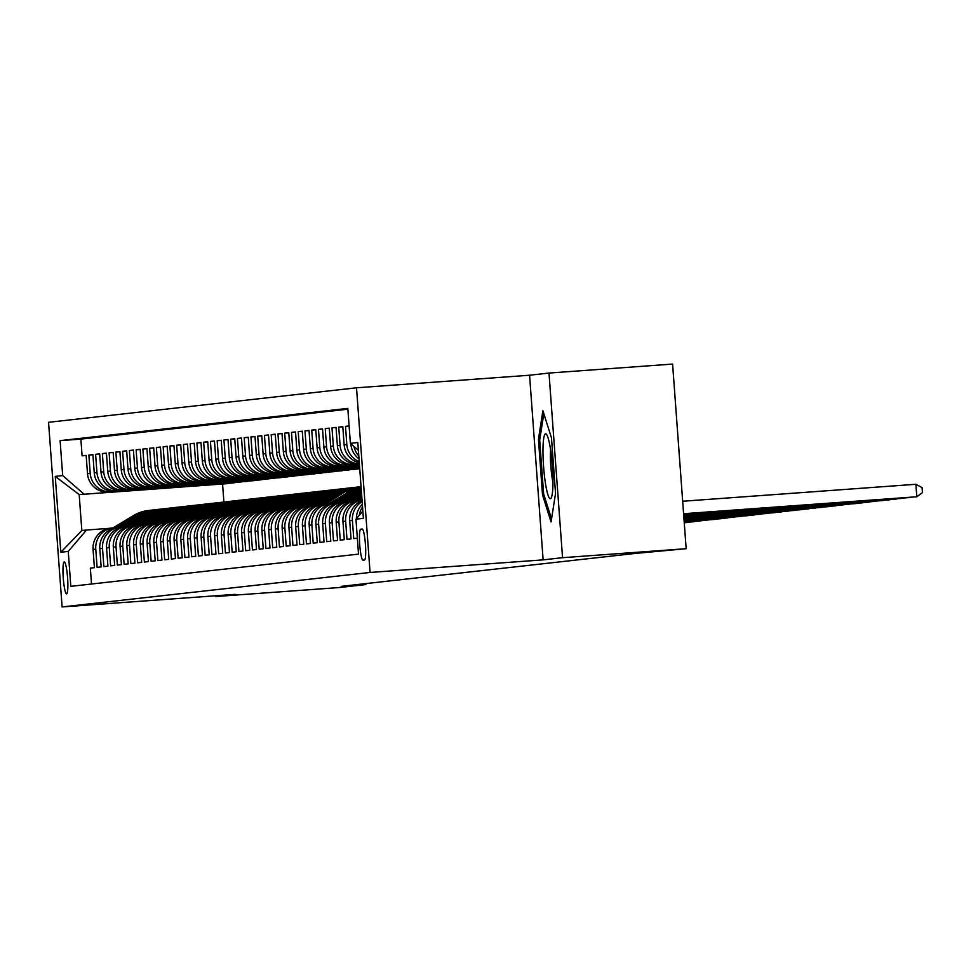 <?xml version="1.0" encoding="UTF-8"?>
<svg xmlns="http://www.w3.org/2000/svg" width="971" height="971" viewBox="0 0 971 971"><rect width="100%" height="100%" fill="white"/><g stroke="black" fill="none" stroke-linecap="round" stroke-linejoin="round"><path stroke-width="1.46" d="M66.598 593.851A16.009 2.173 -94.2 0 0 67.582 577.684A16.009 2.173 -94.2 0 0 64.256 561.918L64.256 561.918A16.009 2.173 -94.2 0 0 63.261 578.085A16.009 2.173 -94.2 0 0 66.586 593.851A16.009 2.173 -94.2 0 0 66.598 593.851M356.515 387.805L48.55 422.3L62.108 606.936L370.072 572.453L356.515 387.805L529.571 375.231L543.129 559.866L562.549 557.694L548.991 373.058L529.571 375.231M548.991 373.058L672.6 364.064L686.157 548.7L562.549 557.694M91.517 584.02L90.352 568.108L94.405 567.659L93.058 549.44L95.765 549.137A20.015 19.833 -96.4 0 1 114.08 527.739L115.658 527.629M95.765 549.137L97.1 567.355L101.154 566.906L99.819 548.688L102.513 548.384A20.015 19.833 -96.4 0 1 120.829 526.986L122.407 526.865M102.513 548.384L103.861 566.603L107.915 566.142L106.567 547.935L109.274 547.632A20.015 19.833 -96.4 0 1 127.589 526.233L129.167 526.112M109.274 547.632L110.609 565.838L114.663 565.389L113.328 547.171L116.022 546.867A20.015 19.833 -96.4 0 1 134.338 525.469L135.916 525.36M116.022 546.867L117.37 565.086L121.411 564.637L120.076 546.418L122.783 546.115A20.015 19.833 -96.4 0 1 141.086 524.716L142.664 524.607M122.783 546.115L124.118 564.333L128.172 563.872L126.837 545.666L129.531 545.362A20.015 19.833 -96.4 0 1 147.847 523.964L149.425 523.842M129.531 545.362L130.867 563.568L134.92 563.119L133.585 544.901L136.292 544.597A20.015 19.833 -96.4 0 1 154.595 523.199L156.173 523.09M136.292 544.597L137.627 562.816L141.681 562.367L140.334 544.148L143.04 543.845A20.015 19.833 -96.4 0 1 161.356 522.447L162.934 522.337M143.04 543.845L144.376 562.063L148.429 561.602L147.094 543.396L149.789 543.092A20.015 19.833 -96.4 0 1 168.104 521.694L169.682 521.573M149.789 543.092L151.136 561.311L155.19 560.85L153.843 542.631L156.549 542.34A20.015 19.833 -96.4 0 1 174.865 520.929L176.443 520.82M156.549 542.34L157.885 560.546L161.939 560.097L160.603 541.879L163.298 541.575A20.015 19.833 -96.4 0 1 181.613 520.177L183.191 520.068M163.298 541.575L164.645 559.794L168.687 559.345L167.352 541.126L170.059 540.823A20.015 19.833 -96.4 0 1 188.362 519.424L189.94 519.303M170.059 540.823L171.394 559.041L175.448 558.58L174.112 540.374L176.807 540.07A20.015 19.833 -96.4 0 1 195.122 518.672L196.7 518.55M176.807 540.07L178.142 558.276L182.196 557.827L180.861 539.609L183.568 539.306A20.015 19.833 -96.4 0 1 201.871 517.907L203.449 517.798M183.568 539.306L184.903 557.524L188.957 557.075L187.609 538.856L190.316 538.553A20.015 19.833 -96.4 0 1 208.631 517.155L210.209 517.033M190.316 538.553L191.651 556.771L195.705 556.31L194.37 538.104L197.064 537.8A20.015 19.833 -96.4 0 1 215.38 516.402L216.958 516.281M197.064 537.8L198.412 556.007L202.466 555.558L201.118 537.339L203.825 537.036A20.015 19.833 -96.4 0 1 222.141 515.637L223.718 515.528M203.825 537.036L205.16 555.254L209.214 554.805L207.879 536.587L210.573 536.283A20.015 19.833 -96.4 0 1 228.889 514.885L230.467 514.776M210.573 536.283L211.921 554.502L215.963 554.04L214.627 535.834L217.334 535.531A20.015 19.833 -96.4 0 1 235.637 514.132L237.215 514.011M217.334 535.531L218.669 553.737L222.723 553.288L221.388 535.07L224.083 534.766A20.015 19.833 -96.4 0 1 242.398 513.368L243.976 513.258M224.083 534.766L225.418 552.985L229.472 552.535L228.136 534.317L230.843 534.014A20.015 19.833 -96.4 0 1 249.146 512.615L250.724 512.506M230.843 534.014L232.178 552.232L236.232 551.771L234.885 533.565L237.592 533.261A20.015 19.833 -96.4 0 1 255.907 511.863L257.485 511.741M237.592 533.261L238.927 551.479L242.981 551.018L241.645 532.8L244.34 532.509A20.015 19.833 -96.4 0 1 262.656 511.11L264.233 510.989M244.34 532.509L245.687 550.715L249.741 550.266L248.394 532.047L251.101 531.744A20.015 19.833 -96.4 0 1 269.416 510.345L270.994 510.236M251.101 531.744L252.436 549.962L256.49 549.513L255.155 531.295L257.849 530.991A20.015 19.833 -96.4 0 1 276.165 509.593L277.742 509.472M257.849 530.991L259.196 549.21L263.238 548.749L261.903 530.542L264.61 530.239A20.015 19.833 -96.4 0 1 282.913 508.84L284.491 508.719M264.61 530.239L265.945 548.445L269.999 547.996L268.664 529.778L271.358 529.474A20.015 19.833 -96.4 0 1 289.674 508.076L291.251 507.967M271.358 529.474L272.693 547.693L276.747 547.243L275.412 529.025L278.119 528.722A20.015 19.833 -96.4 0 1 296.422 507.323L298 507.214M278.119 528.722L279.454 546.94L283.508 546.479L282.16 528.273L284.867 527.969A20.015 19.833 -96.4 0 1 303.183 506.571L304.76 506.449M284.867 527.969L286.202 546.175L290.256 545.726L288.921 527.508L291.616 527.204A20.015 19.833 -96.4 0 1 309.931 505.806L311.509 505.697M291.616 527.204L292.963 545.423L297.017 544.974L295.67 526.755L298.376 526.452A20.015 19.833 -96.4 0 1 316.692 505.054L318.27 504.944M298.376 526.452L299.711 544.67L303.765 544.209L302.43 526.003L305.125 525.699A20.015 19.833 -96.4 0 1 323.44 504.301L325.018 504.18M305.125 525.699L306.472 543.918L310.514 543.457L309.179 525.238L311.885 524.947A20.015 19.833 -96.4 0 1 330.189 503.536L331.766 503.427M311.885 524.947L313.22 543.153L317.274 542.704L315.939 524.486L318.634 524.182A20.015 19.833 -96.4 0 1 336.949 502.784L338.527 502.675M318.634 524.182L319.969 542.401L324.023 541.952L322.688 523.733L325.394 523.43A20.015 19.833 -96.4 0 1 343.698 502.031L345.275 501.91M325.394 523.43L326.729 541.648L330.783 541.187L329.436 522.981L332.143 522.677A20.015 19.833 -96.4 0 1 350.458 501.279L352.036 501.157M332.143 522.677L333.478 540.883L337.532 540.434L336.197 522.216L338.891 521.913A20.015 19.833 -96.4 0 1 357.207 500.514L358.785 500.405M338.891 521.913L340.238 540.131L344.292 539.682L342.945 521.463L345.652 521.16A20.015 19.833 -96.4 0 1 362.025 499.992M345.652 521.16L346.987 539.378L351.041 538.917L349.706 520.711L352.4 520.407A20.015 19.833 -96.4 0 1 362.159 501.679M352.4 520.407L353.747 538.614L357.352 538.213M349.099 425.929L345.494 426.342L349.111 426.075M359.306 462.876A20.015 19.833 83.6 0 1 344.135 444.852L342.799 426.645L338.745 427.094L342.812 426.803M358.627 464.138L359.391 464.053L358.627 464.138A20.015 19.833 83.6 0 1 337.374 445.616L336.039 427.398L331.985 427.847L336.051 427.556M359.416 464.344L351.866 464.891A20.015 19.833 83.6 0 1 330.625 446.369L329.29 428.15L325.236 428.612L329.303 428.308M359.428 464.599L345.118 465.643A20.015 19.833 83.6 0 1 323.877 447.121L322.53 428.903L318.476 429.364L322.542 429.061M359.452 464.866L338.357 466.408A20.015 19.833 83.6 0 1 317.116 447.874L315.781 429.668L311.727 430.117L315.793 429.825M359.476 465.133L331.609 467.16A20.015 19.833 83.6 0 1 310.368 448.638L309.021 430.42L304.979 430.869L309.033 430.578M359.488 465.4L324.848 467.913A20.015 19.833 83.6 0 1 303.607 449.391L302.272 431.173L298.218 431.634L302.284 431.33M359.513 465.655L318.1 468.665A20.015 19.833 83.6 0 1 296.859 450.143L295.524 431.937L291.47 432.386L295.536 432.095M359.525 465.922L311.351 469.43A20.015 19.833 83.6 0 1 290.098 450.908L288.763 432.69L284.709 433.139L288.775 432.848M359.549 466.189L304.591 470.182A20.015 19.833 83.6 0 1 283.35 451.661L282.015 433.442L277.961 433.903L282.027 433.6M359.573 466.456L297.842 470.935A20.015 19.833 83.6 0 1 276.601 452.413L275.254 434.207L271.2 434.656L275.266 434.365M359.586 466.711L291.082 471.7A20.015 19.833 83.6 0 1 269.841 453.178L268.506 434.959L264.452 435.409L268.518 435.117M359.61 466.978L284.333 472.452A20.015 19.833 83.6 0 1 263.092 453.93L261.745 435.712L257.703 436.173L261.757 435.87M359.622 467.245L277.572 473.205A20.015 19.833 83.6 0 1 256.332 454.683L254.997 436.477L250.943 436.926L255.009 436.634M359.646 467.5L270.824 473.969A20.015 19.833 83.6 0 1 249.583 455.435L248.248 437.229L244.194 437.678L248.26 437.387M359.658 467.767L264.076 474.722A20.015 19.833 83.6 0 1 242.823 456.2L241.488 437.982L237.434 438.443L241.5 438.139M359.683 468.034L257.315 475.474A20.015 19.833 83.6 0 1 236.074 456.953L234.739 438.734L230.685 439.195L234.751 438.892M359.707 468.301L250.567 476.239A20.015 19.833 83.6 0 1 229.326 457.705L227.979 439.499L223.925 439.948L227.991 439.657M359.719 468.556L243.806 476.992A20.015 19.833 83.6 0 1 222.565 458.47L221.23 440.251L217.176 440.7L221.242 440.409M359.743 468.823L237.058 477.744A20.015 19.833 83.6 0 1 215.817 459.222L214.47 441.004L210.428 441.465L214.482 441.162M355.617 469.127L230.297 478.497A20.015 19.833 83.6 0 1 209.056 459.975L207.721 441.769L203.667 442.218L207.733 441.926M348.856 469.879L223.548 479.261A20.015 19.833 83.6 0 1 202.308 460.74L200.973 442.521L196.919 442.97L200.985 442.679M342.108 470.632L216.8 480.014A20.015 19.833 83.6 0 1 195.547 461.492L194.212 443.274L190.158 443.735L194.224 443.431M335.359 471.396L210.039 480.766A20.015 19.833 83.6 0 1 188.799 462.245L187.464 444.038L183.41 444.487L187.476 444.196M328.599 472.149L203.291 481.531A20.015 19.833 83.6 0 1 182.05 463.009L180.703 444.791L176.649 445.24L180.715 444.949M321.85 472.901L196.53 482.284A20.015 19.833 83.6 0 1 175.29 463.762L173.955 445.543L169.901 446.005L173.967 445.701M315.09 473.666L189.782 483.036A20.015 19.833 83.6 0 1 168.541 464.514L167.194 446.296L163.152 446.757L167.206 446.466M308.341 474.418L183.021 483.801A20.015 19.833 83.6 0 1 161.781 465.267L160.446 447.061L156.392 447.51L160.458 447.218M301.58 475.171L176.273 484.553A20.015 19.833 83.6 0 1 155.032 466.031L153.697 447.813L149.643 448.262L153.709 447.971M294.832 475.936L169.524 485.306A20.015 19.833 83.6 0 1 148.272 466.784L146.937 448.566L142.883 449.027L146.949 448.723M288.084 476.688L162.764 486.058A20.015 19.833 83.6 0 1 141.523 467.537L140.188 449.33L136.134 449.779L140.2 449.488M281.323 477.441L156.015 486.823A20.015 19.833 83.6 0 1 134.775 468.301L133.428 450.083L129.374 450.532L133.44 450.241M274.575 478.205L149.255 487.576A20.015 19.833 83.6 0 1 128.014 469.054L126.679 450.835L122.625 451.297L126.691 450.993M267.814 478.958L142.506 488.328A20.015 19.833 83.6 0 1 121.266 469.806L119.919 451.6L115.877 452.049L119.931 451.758M261.065 479.71L135.746 489.093A20.015 19.833 83.6 0 1 114.505 470.571L113.17 452.352L109.116 452.802L113.182 452.51M254.305 480.463L128.997 489.845A20.015 19.833 83.6 0 1 107.757 471.323L106.422 453.105L102.368 453.566L106.434 453.263M247.556 481.228L122.249 490.598A20.015 19.833 83.6 0 1 100.996 472.076L99.661 453.87L95.607 454.319L99.673 454.027M240.808 481.98L115.488 491.362A20.015 19.833 83.6 0 1 94.248 472.841L92.913 454.622L88.859 455.071L92.925 454.78M686.157 548.7L634.925 553.47L341.149 586.363L365.861 584.566L365.8 583.607M362.195 529.061L360.702 529.219A15.512 2.1 -94.2 0 0 359.743 544.889A15.512 2.1 -94.2 0 0 362.96 560.17L364.465 560A15.512 2.1 -94.2 0 0 365.424 544.33A15.512 2.1 -94.2 0 0 362.207 529.061A15.512 2.1 -94.2 0 0 362.195 529.061L362.195 529.061M227.299 483.497L79.185 494.603L81.831 530.542L86.553 530.008L68.249 551.407L70.81 586.338L358.517 554.125L355.956 519.194L362.851 511.134M68.249 551.407L60.821 552.244L55.25 476.385L62.678 475.559L60.105 440.628L347.812 408.403L350.385 443.334L357.814 442.509L363.385 518.356L355.956 519.194M234.047 482.733L111.434 491.812A20.015 19.833 -96.4 0 1 90.194 473.29L88.859 455.071M234.06 482.89L111.434 491.812M240.808 482.138L118.195 491.059A20.015 19.833 -96.4 0 1 96.954 472.537L95.607 454.319M247.569 481.385L124.943 490.294A20.015 19.833 -96.4 0 1 103.703 471.772L102.368 453.566M254.317 480.621L131.704 489.542A20.015 19.833 -96.4 0 1 110.451 471.02L109.116 452.802M261.078 479.868L138.452 488.789A20.015 19.833 -96.4 0 1 117.212 470.267L115.877 452.049M267.826 479.116L145.201 488.025A20.015 19.833 -96.4 0 1 123.96 469.503L122.625 451.297M274.587 478.363L151.962 487.272A20.015 19.833 -96.4 0 1 130.721 468.75L129.374 450.532M281.335 477.598L158.71 486.52A20.015 19.833 -96.4 0 1 137.469 467.998L136.134 449.779M288.084 476.846L165.471 485.767A20.015 19.833 -96.4 0 1 144.23 467.233L142.883 449.027M294.844 476.093L172.219 485.002A20.015 19.833 -96.4 0 1 150.978 466.481L149.643 448.262M301.593 475.329L178.98 484.25A20.015 19.833 -96.4 0 1 157.727 465.728L156.392 447.51M308.353 474.576L185.728 483.497A20.015 19.833 -96.4 0 1 164.487 464.975L163.152 446.757M315.102 473.824L192.476 482.733A20.015 19.833 -96.4 0 1 171.236 464.211L169.901 446.005M321.862 473.059L199.237 481.98A20.015 19.833 -96.4 0 1 177.996 463.458L176.649 445.24M328.611 472.307L205.986 481.228A20.015 19.833 -96.4 0 1 184.745 462.706L183.41 444.487M335.359 471.554L212.746 480.463A20.015 19.833 -96.4 0 1 191.505 461.941L190.158 443.735M342.12 470.789L219.495 479.71A20.015 19.833 -96.4 0 1 198.254 461.189L196.919 442.97M348.868 470.037L226.255 478.958A20.015 19.833 -96.4 0 1 205.002 460.436L203.667 442.218M355.629 469.284L233.004 478.193A20.015 19.833 -96.4 0 1 211.763 459.671L210.428 441.465M359.731 468.714L239.752 477.441A20.015 19.833 -96.4 0 1 218.511 458.919L217.176 440.7M359.719 468.459L246.513 476.688A20.015 19.833 -96.4 0 1 225.272 458.166L223.925 439.948M359.695 468.192L253.261 475.936A20.015 19.833 -96.4 0 1 232.02 457.402L230.685 439.195M359.671 467.925L260.022 475.171A20.015 19.833 -96.4 0 1 238.781 456.649L237.434 438.443M359.658 467.67L266.77 474.418A20.015 19.833 -96.4 0 1 245.529 455.897L244.194 437.678M359.634 467.403L273.531 473.666A20.015 19.833 -96.4 0 1 252.278 455.144L250.943 436.926M359.622 467.136L280.279 472.901A20.015 19.833 -96.4 0 1 259.039 454.379L257.703 436.173M359.598 466.869L287.028 472.149A20.015 19.833 -96.4 0 1 265.787 453.627L264.452 435.409M359.573 466.614L293.788 471.396A20.015 19.833 -96.4 0 1 272.548 452.874L271.2 434.656M359.561 466.347L300.537 470.632A20.015 19.833 -96.4 0 1 279.296 452.11L277.961 433.903M359.537 466.08L307.297 469.879A20.015 19.833 -96.4 0 1 286.057 451.357L284.709 433.139M359.525 465.813L314.046 469.127A20.015 19.833 -96.4 0 1 292.805 450.605L291.47 432.386M359.501 465.558L320.806 468.374A20.015 19.833 -96.4 0 1 299.554 449.84L298.218 431.634M359.476 465.291L327.555 467.609A20.015 19.833 -96.4 0 1 306.314 449.088L304.979 430.869M359.464 465.024L334.303 466.857A20.015 19.833 -96.4 0 1 313.063 448.335L311.727 430.117M359.44 464.757L341.064 466.104A20.015 19.833 -96.4 0 1 319.823 447.582L318.476 429.364M359.428 464.502L347.812 465.34A20.015 19.833 -96.4 0 1 326.572 446.818L325.236 428.612M359.404 464.235L354.573 464.587A20.015 19.833 -96.4 0 1 333.332 446.065L331.985 427.847M347.873 409.216L80.872 439.11L82.098 455.836L86.164 455.533M108.74 492.115A20.015 19.833 83.6 0 1 87.499 473.593L86.152 455.375L82.098 455.836M359.379 463.871A20.015 19.833 -96.4 0 1 340.081 445.313L338.745 427.094M359.221 461.662A20.015 19.833 -96.4 0 1 346.829 444.548L345.494 426.342M350.859 443.759L350.883 444.099A20.015 19.833 83.6 0 0 359.003 458.822M86.553 530.008L108.898 528.382M215.696 595.769L215.744 596.522L339.352 587.54L365.861 584.566M215.744 596.522L235.164 594.349L62.108 606.936M543.129 559.866L370.072 572.453M222.577 484.177L223.888 502.031M227.311 483.655L79.185 494.603L55.25 476.385M358.384 450.313L350.385 443.334M358.797 455.897A20.015 19.833 -96.4 0 1 353.966 446.466M359.319 515.261A20.015 19.833 -96.4 0 1 362.535 506.923M362.341 504.204A20.015 19.833 83.6 0 0 356.406 518.66M362.086 500.684A20.015 19.833 83.6 0 0 349.706 520.711M362.025 499.968L360.496 500.138A20.015 19.833 83.6 0 0 342.945 521.463M356.442 500.587L353.747 500.89A20.015 19.833 83.6 0 0 336.197 522.216M349.694 501.339L346.987 501.643A20.015 19.833 83.6 0 0 329.436 522.981M342.945 502.104L340.238 502.408A20.015 19.833 83.6 0 0 322.688 523.733M336.184 502.857L333.49 503.16A20.015 19.833 83.6 0 0 315.939 524.486M329.436 503.609L326.729 503.913A20.015 19.833 83.6 0 0 309.179 525.238M322.675 504.374L319.981 504.665A20.015 19.833 83.6 0 0 302.43 526.003M315.927 505.126L313.22 505.43A20.015 19.833 83.6 0 0 295.67 526.755M309.166 505.879L306.472 506.182A20.015 19.833 83.6 0 0 288.921 527.508M302.418 506.631L299.711 506.935A20.015 19.833 83.6 0 0 282.16 528.273M295.67 507.396L292.963 507.699A20.015 19.833 83.6 0 0 275.412 529.025M288.909 508.149L286.214 508.452A20.015 19.833 83.6 0 0 268.664 529.778M282.16 508.901L279.454 509.205A20.015 19.833 83.6 0 0 261.903 530.542M275.4 509.666L272.705 509.969A20.015 19.833 83.6 0 0 255.155 531.295M268.651 510.418L265.945 510.722A20.015 19.833 83.6 0 0 248.394 532.047M261.891 511.171L259.196 511.474A20.015 19.833 83.6 0 0 241.645 532.8M255.142 511.935L252.436 512.239A20.015 19.833 83.6 0 0 234.885 533.565M248.394 512.688L245.687 512.991A20.015 19.833 83.6 0 0 228.136 534.317M241.633 513.441L238.939 513.744A20.015 19.833 83.6 0 0 221.388 535.07M234.885 514.205L232.178 514.496A20.015 19.833 83.6 0 0 214.627 535.834M228.124 514.958L225.43 515.261A20.015 19.833 83.6 0 0 207.879 536.587M221.376 515.71L218.669 516.014A20.015 19.833 83.6 0 0 201.118 537.339M214.615 516.463L211.921 516.766A20.015 19.833 83.6 0 0 194.37 538.104M207.867 517.227L205.16 517.531A20.015 19.833 83.6 0 0 187.609 538.856M201.118 517.98L198.412 518.283A20.015 19.833 83.6 0 0 180.861 539.609M194.358 518.732L191.663 519.036A20.015 19.833 83.6 0 0 174.112 540.374M187.609 519.497L184.903 519.801A20.015 19.833 83.6 0 0 167.352 541.126M180.849 520.25L178.154 520.553A20.015 19.833 83.6 0 0 160.603 541.879M174.1 521.002L171.394 521.306A20.015 19.833 83.6 0 0 153.843 542.631M167.34 521.767L164.645 522.058A20.015 19.833 83.6 0 0 147.094 543.396M160.591 522.519L157.885 522.823A20.015 19.833 83.6 0 0 140.334 544.148M153.843 523.272L151.136 523.575A20.015 19.833 83.6 0 0 133.585 544.901M147.082 524.024L144.388 524.328A20.015 19.833 83.6 0 0 126.837 545.666M140.334 524.789L137.627 525.093A20.015 19.833 83.6 0 0 120.076 546.418M133.573 525.542L130.879 525.845A20.015 19.833 83.6 0 0 113.328 547.171M126.825 526.294L124.118 526.598A20.015 19.833 83.6 0 0 106.567 547.935M120.064 527.059L117.37 527.362A20.015 19.833 83.6 0 0 99.819 548.688M80.872 439.11L60.105 440.628M62.678 475.559L83.919 494.081M113.316 527.811L110.609 528.115A20.015 19.833 83.6 0 0 93.058 549.44M60.821 552.244L81.831 530.542M542.898 410.745L538.432 439.28L542.51 494.894L551.067 521.961L555.546 493.426L551.467 437.824L542.898 410.745M543.906 494.785L542.51 494.894M539.815 439.183L538.432 439.28M683.584 513.72L916.806 496.764L683.596 513.793M682.674 501.254L915.884 484.286L916.806 496.764L922.45 492.613L922.086 487.624L915.884 484.286M550.363 498.718A32.529 4.418 -94.2 0 0 551.31 497.722A32.529 4.418 -94.2 0 0 552.378 465.959A32.529 4.418 -94.2 0 0 546.734 434.692A32.529 4.418 -94.2 0 0 545.593 433.843A32.529 4.418 -94.2 0 0 543.59 466.772A32.529 4.418 -94.2 0 0 550.363 498.718M551.54 518.939L543.639 493.936L539.682 440.057L543.821 413.658M550.593 449.707A22.272 3.022 -94.2 0 0 552.972 482.308M683.608 513.987L910.045 497.528L683.608 514.06M683.633 514.254L903.297 498.281L683.633 514.314M683.645 514.521L896.549 499.033L683.657 514.581M683.669 514.776L889.788 499.798L683.669 514.848M683.681 515.043L883.04 500.55L683.693 515.115M359.586 500.259L361.94 498.839M356.248 500.611L361.831 497.249M683.705 515.31L876.279 501.303L683.705 515.37M358.226 500.441L361.904 498.232M361.867 497.856L357.486 500.502M352.825 501.012L361.71 495.659M349.499 501.364L361.6 494.069M683.73 515.577L869.531 502.056L683.73 515.637M351.478 501.194L361.673 495.064M361.637 494.676L350.725 501.254M346.077 501.776L361.479 492.491M342.739 502.116L361.358 490.901M683.742 515.832L862.77 502.82L683.754 515.904M344.717 501.958L361.43 491.884M361.406 491.508L343.977 502.007M339.316 502.529L359.622 490.294A38.282 37.93 -96.4 0 1 361.248 489.372M335.99 502.881L356.248 490.671A38.282 37.93 -96.4 0 1 361.163 488.182M683.766 516.099L856.021 503.573L683.766 516.159M337.969 502.711L358.335 490.44A38.282 37.93 -96.4 0 1 361.212 488.874M361.188 488.583A38.282 37.93 83.6 0 0 357.534 490.525L337.216 502.772M332.568 503.281L352.874 491.047A38.282 37.93 -96.4 0 1 361.103 487.357M329.23 503.633L349.499 491.423A38.282 37.93 -96.4 0 1 361.066 486.859M683.778 516.366L849.273 504.325L683.79 516.426M331.22 503.464L351.587 491.192A38.282 37.93 -96.4 0 1 361.091 487.126M361.078 487.005A38.282 37.93 83.6 0 0 350.774 491.29L330.468 503.524M346.113 491.812A38.282 37.93 -96.4 0 1 361.054 486.677L360.071 486.787A38.282 37.93 -96.4 0 0 344.839 491.945L325.807 504.034M322.481 504.386L342.739 492.188A38.282 37.93 -96.4 0 1 357.971 487.017L359.258 486.872A38.282 37.93 83.6 0 0 344.025 492.042L323.707 504.277M683.802 516.621L842.512 505.09L683.802 516.693M324.46 504.228L344.839 491.945M319.058 504.799L339.365 492.564A38.282 37.93 -96.4 0 1 356.284 487.248M315.733 505.151L335.99 492.94A38.282 37.93 -96.4 0 1 351.223 487.77L352.497 487.624A38.282 37.93 83.6 0 0 337.265 492.795L316.959 505.029M683.827 516.888L835.764 505.842L683.827 516.96M317.711 504.981L338.078 492.71A38.282 37.93 -96.4 0 1 353.31 487.539L354.597 487.393M312.31 505.551L332.604 493.317A38.282 37.93 -96.4 0 1 349.536 488M308.972 505.903L329.23 493.693A38.282 37.93 -96.4 0 1 344.462 488.534L345.749 488.389A38.282 37.93 83.6 0 0 330.516 493.559L310.21 505.794M683.839 517.155L829.003 506.595L683.851 517.215M310.951 505.733L331.329 493.462A38.282 37.93 -96.4 0 1 346.562 488.292L347.849 488.146M305.549 506.304L325.855 494.081A38.282 37.93 -96.4 0 1 342.787 488.753M302.224 506.656L322.481 494.457A38.282 37.93 -96.4 0 1 337.714 489.287L339 489.141A38.282 37.93 83.6 0 0 323.768 494.312L303.45 506.546M683.863 517.422L822.255 507.36L683.863 517.482M304.202 506.498L324.569 494.215A38.282 37.93 -96.4 0 1 339.801 489.056L341.088 488.911M298.801 507.068L319.107 494.834A38.282 37.93 -96.4 0 1 336.027 489.518M295.463 507.42L315.721 495.21A38.282 37.93 -96.4 0 1 330.953 490.039L332.24 489.894A38.282 37.93 83.6 0 0 317.007 495.064L296.701 507.299M683.875 517.677L815.494 508.112L683.887 517.749M297.442 507.25L317.82 494.979A38.282 37.93 -96.4 0 1 333.053 489.809L334.34 489.663M292.04 507.821L312.346 495.586A38.282 37.93 -96.4 0 1 329.278 490.27M288.715 508.173L308.972 495.963A38.282 37.93 -96.4 0 1 324.205 490.792L325.491 490.658A38.282 37.93 83.6 0 0 310.259 495.817L289.941 508.064M683.9 517.944L808.746 508.865L683.9 518.016M290.693 508.003L311.06 495.732A38.282 37.93 -96.4 0 1 326.305 490.561L327.579 490.416M285.292 508.573L305.598 496.339A38.282 37.93 -96.4 0 1 322.518 491.023M281.954 508.925L302.224 496.727A38.282 37.93 -96.4 0 1 317.456 491.557L318.731 491.411A38.282 37.93 83.6 0 0 303.498 496.582L283.192 508.816M683.924 518.211L801.997 509.617L683.924 518.271M283.945 508.755L304.311 496.484A38.282 37.93 -96.4 0 1 319.544 491.314L320.831 491.18M278.531 509.338L298.837 497.103A38.282 37.93 -96.4 0 1 315.769 491.787M275.206 509.69L295.463 497.48A38.282 37.93 -96.4 0 1 310.696 492.309L311.982 492.163A38.282 37.93 83.6 0 0 296.75 497.334L276.432 509.569M683.936 518.478L795.237 510.382L683.948 518.538M277.184 509.52L297.563 497.249A38.282 37.93 -96.4 0 1 312.796 492.079L314.07 491.933M271.783 510.091L292.089 497.856A38.282 37.93 -96.4 0 1 309.009 492.54M268.457 510.443L288.715 498.232A38.282 37.93 -96.4 0 1 303.947 493.062L305.222 492.928A38.282 37.93 83.6 0 0 289.989 498.087L269.683 510.333M683.96 518.732L788.488 511.134L683.96 518.805M270.436 510.273L290.802 498.002A38.282 37.93 -96.4 0 1 306.035 492.831L307.322 492.685M265.034 510.843L285.328 498.609A38.282 37.93 -96.4 0 1 302.26 493.292M261.697 511.195L281.954 498.985A38.282 37.93 -96.4 0 1 297.187 493.826L298.473 493.681A38.282 37.93 83.6 0 0 283.241 498.851L262.935 511.086M683.972 519L781.728 511.887L683.985 519.06M263.675 511.025L284.054 498.754A38.282 37.93 -96.4 0 1 299.286 493.584L300.573 493.45M258.274 511.608L278.58 499.373A38.282 37.93 -96.4 0 1 295.512 494.045M254.948 511.948L275.206 499.749A38.282 37.93 -96.4 0 1 290.438 494.579L291.725 494.433A38.282 37.93 83.6 0 0 276.492 499.604L256.174 511.838M683.997 519.267L774.979 512.652L683.997 519.327M256.927 511.79L277.293 499.507A38.282 37.93 -96.4 0 1 292.526 494.348L293.812 494.203M251.525 512.36L271.831 500.126A38.282 37.93 -96.4 0 1 288.751 494.809M248.188 512.712L268.445 500.502A38.282 37.93 -96.4 0 1 283.678 495.331L284.964 495.186A38.282 37.93 83.6 0 0 269.732 500.356L249.426 512.591M684.009 519.534L768.219 513.404L684.021 519.594M250.178 512.542L270.545 500.271A38.282 37.93 -96.4 0 1 285.777 495.101L287.064 494.955M244.765 513.113L265.071 500.878A38.282 37.93 -96.4 0 1 282.003 495.562M241.439 513.465L261.697 501.254A38.282 37.93 -96.4 0 1 276.929 496.096L278.216 495.95A38.282 37.93 83.6 0 0 262.983 501.121L242.665 513.356M684.033 519.788L761.47 514.157L684.033 519.861M243.418 513.295L263.784 501.024A38.282 37.93 -96.4 0 1 279.029 495.853L280.303 495.708M238.016 513.865L258.322 501.643A38.282 37.93 -96.4 0 1 275.242 496.315M234.679 514.217L254.948 502.019A38.282 37.93 -96.4 0 1 270.181 496.849L271.455 496.703A38.282 37.93 83.6 0 0 256.223 501.873L235.917 514.108M684.057 520.055L754.722 514.921L684.057 520.116M236.669 514.06L257.036 501.776A38.282 37.93 -96.4 0 1 272.268 496.618L273.555 496.472M231.256 514.63L251.562 502.395A38.282 37.93 -96.4 0 1 268.494 497.079M227.93 514.982L248.188 502.772A38.282 37.93 -96.4 0 1 263.42 497.601L264.707 497.455A38.282 37.93 83.6 0 0 249.474 502.626L229.156 514.861M684.07 520.322L747.961 515.674L684.082 520.383M229.909 514.812L250.287 502.541A38.282 37.93 -96.4 0 1 265.52 497.37L266.794 497.225M224.507 515.383L244.813 503.148A38.282 37.93 -96.4 0 1 261.733 497.832M221.182 515.735L241.439 503.524A38.282 37.93 -96.4 0 1 256.672 498.366L257.946 498.22A38.282 37.93 83.6 0 0 242.714 503.379L222.408 515.625M684.094 520.577L741.213 516.426L684.094 520.65M223.16 515.565L243.527 503.294A38.282 37.93 -96.4 0 1 258.759 498.123L260.046 497.977M217.759 516.135L238.053 503.9A38.282 37.93 -96.4 0 1 254.985 498.584M214.421 516.487L234.679 504.289A38.282 37.93 -96.4 0 1 249.911 499.118L251.198 498.973A38.282 37.93 83.6 0 0 235.965 504.143L215.659 516.378M684.106 520.844L734.452 517.191L684.118 520.917M216.399 516.329L236.778 504.046A38.282 37.93 -96.4 0 1 252.011 498.888L253.297 498.742M210.998 516.9L231.304 504.665A38.282 37.93 -96.4 0 1 248.236 499.349M207.673 517.252L227.93 505.041A38.282 37.93 -96.4 0 1 243.163 499.871L244.449 499.725A38.282 37.93 83.6 0 0 229.217 504.896L208.899 517.13M684.13 521.111L727.704 517.944L684.13 521.172M209.651 517.082L230.018 504.811A38.282 37.93 -96.4 0 1 245.25 499.64L246.537 499.495M204.25 517.652L224.556 505.418A38.282 37.93 -96.4 0 1 241.476 500.101M200.912 518.004L221.17 505.794A38.282 37.93 -96.4 0 1 236.402 500.623L237.689 500.49A38.282 37.93 83.6 0 0 222.456 505.648L202.15 517.895M684.154 521.378L720.943 518.696L684.154 521.439M202.903 517.834L223.269 505.563A38.282 37.93 -96.4 0 1 238.502 500.393L239.788 500.247M197.489 518.405L217.795 506.17A38.282 37.93 -96.4 0 1 234.727 500.854M194.164 518.757L214.421 506.559A38.282 37.93 -96.4 0 1 229.654 501.388L230.94 501.242A38.282 37.93 83.6 0 0 215.708 506.413L195.389 518.648M684.167 521.633L714.195 519.449L684.179 521.706M196.142 518.587L216.509 506.316A38.282 37.93 -96.4 0 1 231.753 501.145L233.028 501.012M190.741 519.169L211.047 506.935A38.282 37.93 -96.4 0 1 227.967 501.606M187.403 519.509L207.673 507.311A38.282 37.93 -96.4 0 1 222.905 502.141L224.18 501.995A38.282 37.93 83.6 0 0 208.947 507.165L188.641 519.4M684.191 521.9L707.446 520.213L684.191 521.961M189.394 519.351L209.76 507.08A38.282 37.93 -96.4 0 1 224.993 501.91L226.279 501.764M183.992 519.922L204.286 507.687A38.282 37.93 -96.4 0 1 221.218 502.371M180.655 520.274L200.912 508.064A38.282 37.93 -96.4 0 1 216.145 502.893L217.431 502.76A38.282 37.93 83.6 0 0 202.199 507.918L181.88 520.165M684.203 522.167L700.686 520.966L684.215 522.228M182.633 520.104L203.012 507.833A38.282 37.93 -96.4 0 1 218.244 502.662L219.519 502.517M177.232 520.674L197.538 508.44A38.282 37.93 -96.4 0 1 214.457 503.124M173.906 521.026L194.164 508.816A38.282 37.93 -96.4 0 1 209.396 503.658L210.671 503.512A38.282 37.93 83.6 0 0 195.438 508.683L175.132 520.917M684.227 522.434L693.937 521.718L684.227 522.495M175.885 520.857L196.251 508.586A38.282 37.93 -96.4 0 1 211.484 503.415L212.77 503.281M170.483 521.427L190.777 509.205A38.282 37.93 -96.4 0 1 207.709 503.876M167.146 521.779L187.403 509.581A38.282 37.93 -96.4 0 1 202.636 504.41L203.922 504.265A38.282 37.93 83.6 0 0 188.69 509.435L168.384 521.67M684.252 522.689L687.177 522.483L684.252 522.762M169.124 521.621L189.503 509.338A38.282 37.93 -96.4 0 1 204.735 504.18L206.022 504.034M163.723 522.192L184.029 509.957A38.282 37.93 -96.4 0 1 200.961 504.641M160.397 522.544L180.655 510.333A38.282 37.93 -96.4 0 1 195.887 505.163L197.174 505.017A38.282 37.93 83.6 0 0 181.941 510.188L161.623 522.422M162.375 522.374L182.742 510.103A38.282 37.93 -96.4 0 1 197.975 504.932L199.261 504.786M156.974 522.944L177.28 510.71A38.282 37.93 -96.4 0 1 194.2 505.393M153.636 523.296L173.894 511.086A38.282 37.93 -96.4 0 1 189.127 505.927L190.413 505.782A38.282 37.93 83.6 0 0 175.181 510.952L154.875 523.187M155.627 523.126L175.994 510.855A38.282 37.93 -96.4 0 1 191.226 505.685L192.513 505.539M150.214 523.697L170.52 511.474A38.282 37.93 -96.4 0 1 187.452 506.146M146.888 524.049L167.146 511.851A38.282 37.93 -96.4 0 1 182.378 506.68L183.665 506.534A38.282 37.93 83.6 0 0 168.432 511.705L148.114 523.939M148.866 523.891L169.233 511.608A38.282 37.93 -96.4 0 1 184.478 506.449L185.752 506.304M143.465 524.461L163.771 512.227A38.282 37.93 -96.4 0 1 180.691 506.911M140.127 524.813L160.397 512.603A38.282 37.93 -96.4 0 1 175.63 507.432L176.904 507.287A38.282 37.93 83.6 0 0 161.672 512.457L141.365 524.692M142.118 524.643L162.485 512.372A38.282 37.93 -96.4 0 1 177.717 507.202L179.004 507.056M136.717 525.214L157.011 512.979A38.282 37.93 -96.4 0 1 173.943 507.663M133.379 525.566L153.636 513.356A38.282 37.93 -96.4 0 1 168.869 508.197L170.156 508.051A38.282 37.93 83.6 0 0 154.923 513.21L134.605 525.457M135.357 525.396L155.736 513.125A38.282 37.93 -96.4 0 1 170.969 507.954L172.243 507.809M129.956 525.966L150.262 513.732A38.282 37.93 -96.4 0 1 167.182 508.416M126.631 526.318L146.888 514.12A38.282 37.93 -96.4 0 1 162.121 508.95L163.395 508.804A38.282 37.93 83.6 0 0 148.162 513.975L127.856 526.209M128.609 526.148L148.976 513.877A38.282 37.93 -96.4 0 1 164.208 508.707L165.495 508.573M123.208 526.731L143.502 514.496A38.282 37.93 -96.4 0 1 160.433 509.18M119.87 527.083L140.127 514.873A38.282 37.93 -96.4 0 1 155.36 509.702L156.647 509.557A38.282 37.93 83.6 0 0 141.414 514.727L121.108 526.962M121.848 526.913L142.227 514.642A38.282 37.93 -96.4 0 1 157.46 509.472L158.746 509.326M116.447 527.484L136.753 515.249A38.282 37.93 -96.4 0 1 153.685 509.933M113.122 527.836L133.379 515.625A38.282 37.93 -96.4 0 1 148.612 510.455L149.898 510.321A38.282 37.93 83.6 0 0 134.666 515.48L114.347 527.726M115.1 527.666L135.467 515.395A38.282 37.93 -96.4 0 1 150.699 510.224L151.986 510.078M115.488 491.362L118.195 491.059M122.249 490.598L124.943 490.294M128.997 489.845L131.704 489.542M135.746 489.093L138.452 488.789M142.506 488.328L145.201 488.025M149.255 487.576L151.962 487.272M156.015 486.823L158.71 486.52M162.764 486.058L165.471 485.767M169.524 485.306L172.219 485.002M176.273 484.553L178.98 484.25M183.021 483.801L185.728 483.497M189.782 483.036L192.476 482.733M196.53 482.284L199.237 481.98M203.291 481.531L205.986 481.228M210.039 480.766L212.746 480.463M216.8 480.014L219.495 479.71M223.548 479.261L226.255 478.958M230.297 478.497L233.004 478.193M237.058 477.744L239.752 477.441M243.806 476.992L246.513 476.688M250.567 476.239L253.261 475.936M257.315 475.474L260.022 475.171M264.076 474.722L266.77 474.418M270.824 473.969L273.531 473.666M277.572 473.205L280.279 472.901M284.333 472.452L287.028 472.149M291.082 471.7L293.788 471.396M297.842 470.935L300.537 470.632M304.591 470.182L307.297 469.879M311.351 469.43L314.046 469.127M318.1 468.665L320.806 468.374M324.848 467.913L327.555 467.609M331.609 467.16L334.303 466.857M338.357 466.408L341.064 466.104M345.118 465.643L347.812 465.34M351.866 464.891L354.573 464.587M87.499 473.593L90.194 473.29M94.248 472.841L96.954 472.537M100.996 472.076L103.703 471.772M107.757 471.323L110.451 471.02M114.505 470.571L117.212 470.267M121.266 469.806L123.96 469.503M128.014 469.054L130.721 468.75M134.775 468.301L137.469 467.998M141.523 467.537L144.23 467.233M148.272 466.784L150.978 466.481M155.032 466.031L157.727 465.728M161.781 465.267L164.487 464.975M168.541 464.514L171.236 464.211M175.29 463.762L177.996 463.458M182.05 463.009L184.745 462.706M188.799 462.245L191.505 461.941M195.547 461.492L198.254 461.189M202.308 460.74L205.002 460.436M209.056 459.975L211.763 459.671M215.817 459.222L218.511 458.919M222.565 458.47L225.272 458.166M229.326 457.705L232.02 457.402M236.074 456.953L238.781 456.649M242.823 456.2L245.529 455.897M249.583 455.435L252.278 455.144M256.332 454.683L259.039 454.379M263.092 453.93L265.787 453.627M269.841 453.178L272.548 452.874M276.601 452.413L279.296 452.11M283.35 451.661L286.057 451.357M290.098 450.908L292.805 450.605M296.859 450.143L299.554 449.84M303.607 449.391L306.314 449.088M310.368 448.638L313.063 448.335M317.116 447.874L319.823 447.582M323.877 447.121L326.572 446.818M330.625 446.369L333.332 446.065M337.374 445.616L340.081 445.313M344.135 444.852L346.829 444.548M362.389 529.098L360.702 529.219M358.335 490.44L359.622 490.294M356.248 490.671L357.534 490.525M351.587 491.192L352.874 491.047M349.499 491.423L350.774 491.29M342.739 492.188L344.025 492.042M338.078 492.71L339.365 492.564M335.99 492.94L337.265 492.795M331.329 493.462L332.604 493.317M329.23 493.693L330.516 493.559M324.569 494.215L325.855 494.081M322.481 494.457L323.768 494.312M317.82 494.979L319.107 494.834M315.721 495.21L317.007 495.064M311.06 495.732L312.346 495.586M308.972 495.963L310.259 495.817M304.311 496.484L305.598 496.339M302.224 496.727L303.498 496.582M297.563 497.249L298.837 497.103M295.463 497.48L296.75 497.334M290.802 498.002L292.089 497.856M288.715 498.232L289.989 498.087M284.054 498.754L285.328 498.609M281.954 498.985L283.241 498.851M277.293 499.507L278.58 499.373M275.206 499.749L276.492 499.604M270.545 500.271L271.831 500.126M268.445 500.502L269.732 500.356M263.784 501.024L265.071 500.878M261.697 501.254L262.983 501.121M257.036 501.776L258.322 501.643M254.948 502.019L256.223 501.873M250.287 502.541L251.562 502.395M248.188 502.772L249.474 502.626M243.527 503.294L244.813 503.148M241.439 503.524L242.714 503.379M236.778 504.046L238.053 503.9M234.679 504.289L235.965 504.143M230.018 504.811L231.304 504.665M227.93 505.041L229.217 504.896M223.269 505.563L224.556 505.418M221.17 505.794L222.456 505.648M216.509 506.316L217.795 506.17M214.421 506.559L215.708 506.413M209.76 507.08L211.047 506.935M207.673 507.311L208.947 507.165M203.012 507.833L204.286 507.687M200.912 508.064L202.199 507.918M196.251 508.586L197.538 508.44M194.164 508.816L195.438 508.683M189.503 509.338L190.777 509.205M187.403 509.581L188.69 509.435M182.742 510.103L184.029 509.957M180.655 510.333L181.941 510.188M175.994 510.855L177.28 510.71M173.894 511.086L175.181 510.952M169.233 511.608L170.52 511.474M167.146 511.851L168.432 511.705M162.485 512.372L163.771 512.227M160.397 512.603L161.672 512.457M155.736 513.125L157.011 512.979M153.636 513.356L154.923 513.21M148.976 513.877L150.262 513.732M146.888 514.12L148.162 513.975M142.227 514.642L143.502 514.496M140.127 514.873L141.414 514.727M135.467 515.395L136.753 515.249M133.379 515.625L134.666 515.48"/></g></svg>
